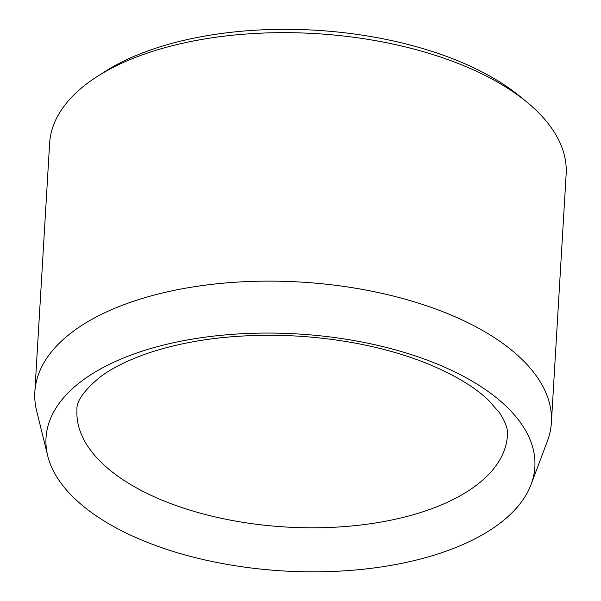 <?xml version="1.0" encoding="UTF-8"?>
<svg xmlns="http://www.w3.org/2000/svg" width="601" height="601" viewBox="0 0 601 601"><rect width="100%" height="100%" fill="white"/><g stroke="black" fill="none" stroke-linecap="round" stroke-linejoin="round"><path stroke-width="0.9" d="M94.252 372.582A244.862 118.713 3.4 0 1 436.401 363.71A244.862 118.713 3.4 0 1 531.104 484.414A244.862 118.713 3.4 0 1 283.394 570.95A244.862 118.713 3.4 0 1 47.674 455.686A244.862 118.713 3.4 0 1 94.252 372.582M47.674 455.686L36.608 410.693A258.723 125.429 3.4 0 1 34.85 391.927L49.613 143.451A258.723 125.429 3.4 0 1 97.046 76.62L104.521 71.827A250.099 121.252 3.4 0 1 107.94 69.693A250.099 121.252 3.4 0 1 520.113 96.521L526.964 102.162A258.723 125.429 3.4 0 1 566.15 174.14L551.387 422.616A258.723 125.429 3.4 0 1 547.421 441.044L531.104 484.414M97.046 76.62A258.723 125.429 3.4 0 1 100.585 74.411A258.723 125.429 3.4 0 1 526.964 102.162M34.85 391.927A258.723 125.429 3.4 0 1 85.823 322.887A258.723 125.429 3.4 0 1 377.879 292.469A258.723 125.429 3.4 0 1 551.387 422.616M76.981 409.89A215.601 104.529 -176.6 0 0 163.675 500.821A215.601 104.529 -176.6 0 0 386.082 521.135A215.601 104.529 -176.6 0 0 507.424 435.47C508.273 429.805 505.666 422.285 499.589 412.925L488.771 400.506C475.151 387.292 454.987 375.114 428.288 363.988C390.515 348.768 347.588 339.505 299.508 336.214C242.909 333.007 192.913 338.498 149.521 352.689C128.456 359.871 111.831 368.105 99.646 377.39C83.659 390.8 76.102 401.641 76.981 409.89"/></g></svg>
